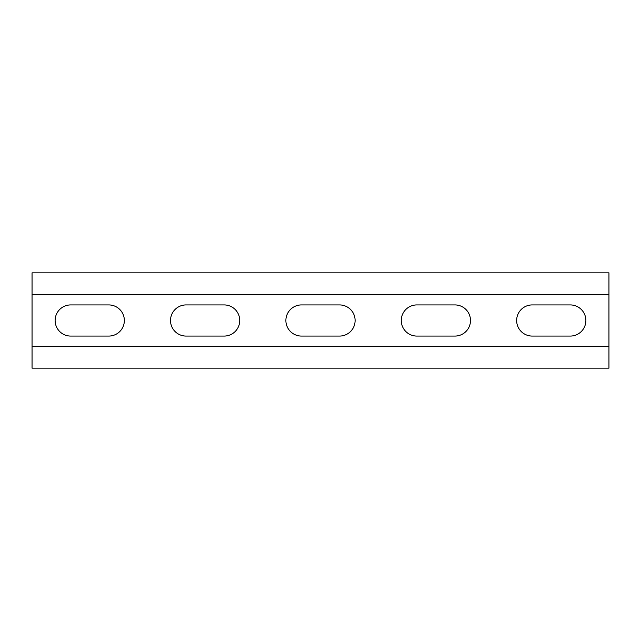 <?xml version="1.0" encoding="UTF-8"?>
<svg xmlns="http://www.w3.org/2000/svg" width="641" height="641" viewBox="0 0 641 641"><rect width="100%" height="100%" fill="white"/><g stroke="black" fill="none" stroke-linecap="round" stroke-linejoin="round"><path stroke-width="0.96" d="M608.95 294.772L608.95 346.228L32.05 346.228L32.05 272.85L608.95 272.85L608.95 294.772L32.05 294.772M532.222 336.076A15.576 15.576 0 0 1 516.646 320.5A15.576 15.576 0 0 1 532.222 304.924L570.298 304.924A15.576 15.576 0 0 1 585.874 320.5A15.576 15.576 0 0 1 570.298 336.076L532.222 336.076M301.462 336.076A15.576 15.576 0 0 1 285.886 320.5A15.576 15.576 0 0 1 301.462 304.924L339.538 304.924A15.576 15.576 0 0 1 355.114 320.5A15.576 15.576 0 0 1 339.538 336.076L301.462 336.076M70.702 336.076A15.576 15.576 0 0 1 55.126 320.5A15.576 15.576 0 0 1 70.702 304.924L108.778 304.924A15.576 15.576 0 0 1 124.354 320.5A15.576 15.576 0 0 1 108.778 336.076L70.702 336.076M186.082 336.076A15.576 15.576 0 0 1 170.506 320.5A15.576 15.576 0 0 1 186.082 304.924L224.158 304.924A15.576 15.576 0 0 1 239.734 320.5A15.576 15.576 0 0 1 224.158 336.076L186.082 336.076M416.842 336.076A15.576 15.576 0 0 1 401.266 320.5A15.576 15.576 0 0 1 416.842 304.924L454.918 304.924A15.576 15.576 0 0 1 470.494 320.5A15.576 15.576 0 0 1 454.918 336.076L416.842 336.076M32.05 346.228L32.05 368.15L608.95 368.15L608.95 346.228"/></g></svg>
